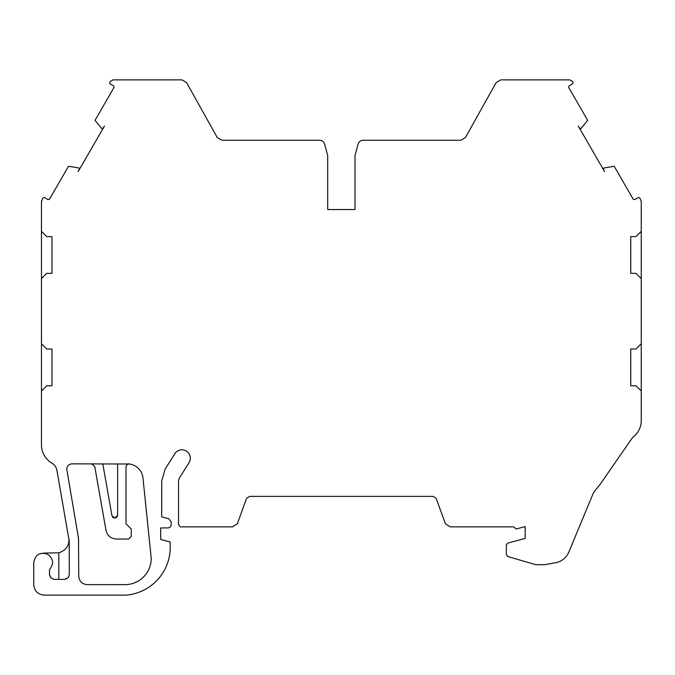 <?xml version="1.0" encoding="UTF-8"?>
<svg xmlns="http://www.w3.org/2000/svg" width="675" height="675" viewBox="0 0 675 675"><rect width="100%" height="100%" fill="white"/><g stroke="black" fill="none" stroke-linecap="round" stroke-linejoin="round"><path stroke-width="1.01" d="M79.886 168.598L78.494 167.873L68.513 166.278L49.469 199.252L48.035 199.64L44.398 197.539L42.964 197.918L41.462 201.369L41.462 444.943A21.009 21.009 0 0 0 51.874 463.084C54.616 464.754 56.295 467.167 56.919 470.332L69.002 539.992C68.867 546.345 65.467 550.614 58.793 552.791L43.377 553.12M127.305 463.852A15.753 15.753 0 0 1 142.973 478.001L151.225 558.385A26.258 26.258 0 0 1 124.968 584.651L87.142 584.634C82.072 584.103 79.279 581.302 78.747 576.231L78.528 538.439L66.749 469.1C67.07 465.936 68.825 464.181 72.006 463.852L129.634 464.02C127.491 463.961 126.284 464.999 126.014 467.142L126.014 523.792L131.271 529.04L131.271 536.397L128.647 539.021L116.345 539.021C110.81 538.616 107.359 535.722 106 530.339L94.736 466.45L91.631 463.852M134.587 79.861L176.082 79.861L134.587 79.861M579.977 129.026L581.302 128.182L587.672 120.336L568.637 87.362L569.025 85.928L572.662 83.827L573.041 82.392L572.493 81.439L569.767 79.861L500.766 79.861L496.176 82.553L465.413 137.573L460.831 140.257L363.158 140.257C360.585 140.408 358.889 141.708 358.079 144.155L355.008 155.613L355.008 209.545L327.696 209.545L327.696 155.613L324.624 144.155C323.823 141.708 322.127 140.408 319.553 140.257L221.881 140.257L217.291 137.573L186.536 82.553L181.946 79.861L112.944 79.861L110.219 81.439L109.527 82.915L110.05 83.827L113.687 85.928L114.075 87.362L95.032 120.336L101.41 128.182L102.735 129.026M580.964 128.453L579.614 128.098L578.273 126.073L604.53 171.551L603.442 169.374L603.855 167.999L614.199 166.278L633.234 199.252L634.669 199.64L638.314 197.539L639.748 197.918L641.25 201.369L641.25 420.491A21.009 21.009 0 0 1 632.602 437.476L600.573 483.68L593.528 492.623L568.755 552.293C566.089 558.014 561.667 561.507 555.483 562.764L544.573 564.688L535.697 564.688L507.811 556.538L506.334 554.521L506.334 545.071L507.701 543.113L525.175 538.431L525.175 526.593L516.265 528.981L513.624 526.854L450.141 526.854L445.382 523.733L436.185 498.462L433.223 496.387L249.488 496.387L246.527 498.462L237.322 523.733L232.571 526.854L180.343 526.854L178.537 524.779L178.537 480.862L179.347 478.06L189.034 462.704A8.404 8.404 0 0 0 186.41 451.111A8.404 8.404 0 0 0 174.817 453.735L165.13 469.091L161.73 480.853L161.73 516.864L168.851 518.771L171.188 521.817L171.188 524.779C170.994 526.686 169.948 527.74 168.033 527.926L160.684 527.926L160.684 539.477L170.218 542.033L170.218 546.286A48.035 48.035 0 0 1 126.065 595.139L44.255 595.139C37.876 594.515 34.374 591.013 33.75 584.634L33.75 562.579C35.1 554.926 39.538 552.049 47.064 553.947C53.494 558.301 54.312 563.524 49.503 569.624L49.503 574.13C49.84 577.311 51.595 579.066 54.759 579.386L64.041 579.386C67.238 579.066 68.993 577.319 69.297 574.13L69.213 540.076M79.38 168.91L78.899 168.033L79.38 168.91L78.182 171.551L104.439 126.073L103.098 128.098L101.748 128.453M327.696 209.545L355.008 209.545M603.804 168.033L602.826 168.598M41.462 300.054L41.462 305.311M41.462 210.262L41.462 215.063M41.462 231.339L46.71 236.587L51.967 236.587L51.967 273.358L46.71 273.358L41.462 278.606M41.462 343.735L46.71 348.983L51.967 348.983L51.967 385.754L46.71 385.754L41.462 391.002M641.25 391.002L636.002 385.754L630.745 385.754L630.745 348.983L636.002 348.983L641.25 343.735M641.25 278.606L636.002 273.358L630.745 273.358L630.745 236.587L636.002 236.587L641.25 231.339M102.811 463.852L111.974 515.843L112.86 517.388M116.859 517.227L117.619 515.388L117.619 463.852M117.619 515.388L114.986 518.012L111.974 515.843M630.745 348.983L630.745 385.754M630.745 236.587L630.745 273.358M69.297 567.506L69.297 574.13M64.733 579.336L67.812 577.792M68.276 577.243L68.799 576.357M51.967 385.754L51.967 348.983M51.967 273.358L51.967 236.587M53.84 579.302L51.435 578.197M51.047 577.842L49.545 574.746M112.885 517.413L114.564 518.012M114.986 518.012L116.834 517.252M58.793 579.386L58.793 552.791"/></g></svg>
